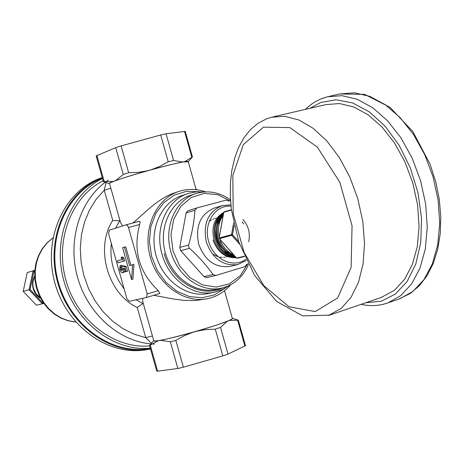 <?xml version="1.0" encoding="UTF-8"?>
<svg xmlns="http://www.w3.org/2000/svg" width="464" height="464" viewBox="0 0 464 464"><rect width="100%" height="100%" fill="white"/><g stroke="black" fill="none" stroke-linecap="round" stroke-linejoin="round"><path stroke-width="0.7" d="M100.932 177.985C64.798 190.663 42.839 237.423 54.497 281.526C65.755 325.728 107.776 356.149 145.609 349.856L146.264 349.752M102.219 177.468C66.543 190.959 45.449 237.893 57.466 281.712C69.101 325.635 110.942 355.633 148.579 349.386L150.527 349.056M220.916 228.543L222.059 222.047M230.08 250.67L225.794 245.816M219.281 237.284C217.361 228.862 218.625 221.67 223.085 215.719M233.572 254.748C227.128 251.807 222.558 246.645 219.872 239.262M236.228 257.752C225.313 258.106 217.564 252.184 212.993 239.981M223.648 212.506C214.374 217.831 211.132 226.902 213.933 239.726C218.254 251.43 225.643 257.392 236.106 257.619M235.857 257.334C226.043 256.389 219.147 250.409 215.163 239.395C212.442 227.343 215.25 218.474 223.596 212.802M223.538 213.144C215.934 219.037 213.457 227.702 216.108 239.134C219.82 249.586 226.31 255.542 235.579 257.015M235.074 256.447C226.589 254.324 220.684 248.443 217.349 238.803C214.803 228.242 216.827 219.901 223.422 213.788M223.306 214.467C217.523 220.696 215.853 228.717 218.295 238.542C221.305 247.48 226.716 253.245 234.546 255.85M221.044 218.324L220.359 218.202M219.64 218.115L218.683 218.051M217.929 218.051L216.914 218.115M216.096 218.219L214.971 218.451M214.037 218.724L212.692 219.252M211.52 219.855L209.716 221.096M212.593 253.994L217.57 256.563M219.988 257.149L222.279 257.346M223.66 257.3L225.156 257.097M226.142 256.876L227.279 256.528M228.068 256.227L229.019 255.792M229.692 255.432L230.521 254.927M231.118 254.51L231.867 253.936M243.675 224.031L242.266 221.989M222.407 216.613L220.597 217.825M218.886 219.402L216.021 223.694M223.729 251.494L228.653 253.924M231.049 254.481L233.34 254.649M248.634 241.756C250.502 233.259 248.571 225.84 242.846 219.507M221.096 218.73L218.225 222.998M272.925 116.911L325.827 104.626L339.428 103.536L353.788 106.958L368.236 114.881L382.058 127.055L394.516 142.976L404.95 161.89L412.774 182.833L417.565 204.711L419.085 226.368L417.287 246.68L412.334 264.631L404.544 279.386L394.388 290.325L381.17 297.488M205.581 191.864C196.759 188.842 188.042 188.633 179.435 191.249C156.496 198.174 142.57 227.876 150 255.995C157.139 284.188 183.79 303.607 207.28 298.723C216.531 296.809 224.35 292.146 230.747 284.739M132.878 223.004C143.382 214.246 158.821 197.606 175.032 192.74L177.811 191.8M146.607 297.447L159.877 293.416L158.259 290.621C139.032 272.304 132.832 250.264 139.652 224.501L140.151 222.14L139.693 221.212L126.115 224.808M207.28 298.723L195.634 300.568L184.336 300.411L173.327 298.984L153.694 295.295M102.428 178.205C67.077 191.644 46.22 238.2 58.174 281.619C69.745 325.142 111.232 354.838 148.538 348.621L149.205 348.51M102.509 178.495C69.849 194.497 52.125 239.679 63.974 281.161C75.533 322.729 114.167 351.793 150.284 348.18M164.227 253.506C171.558 281.781 201.283 298.683 222.755 287.871M229.338 285.459L222.227 289.687L214.409 292.21C193.291 297.024 168.745 279.583 162.011 254.127C154.181 228.01 167.197 199.317 188.784 193.308L196.289 191.835L203.998 191.951M142.697 298.329L142.825 301.82L153.746 340.622C150.771 344.932 234.256 321.407 232.342 318.472L232.302 318.333M103.147 180.763C71.56 196.533 54.537 240.364 66.021 280.581C77.233 320.868 114.562 349.16 149.646 345.918M188.256 161.669L188.222 161.553C188.494 158.642 104.922 182.079 109.55 183.622L120.483 222.465L122.624 225.922M151.363 343.285L149.536 345.529L158.317 340.64C154.964 341.144 153.433 341.115 153.723 340.541L151.363 343.285M104.98 182.213L103.391 181.639L113.5 181.447C110.357 182.688 109.046 183.437 109.568 183.692L104.98 182.213M147.204 293.961L146.491 297.482L129.247 301.322L126.846 298.578L108.593 233.757L109.22 230.196L126.04 224.831L127.414 225.417L128.493 227.499L147.204 293.961L158.259 290.621M122.566 256.957L123.789 257.874L124.642 260.901L117.937 262.757L117.392 260.809L121.835 259.573L121.203 257.34L122.566 256.957M123.441 268.969L123.685 270.883L123.273 272.269L122.165 272.762L121 272.049L119.718 269.59L120.135 265.605L120.762 267.832L120.704 269.451L122.015 270.79L122.438 269.079L121.458 266.191L122.815 265.802L126.156 266.284L127.554 271.254L125.297 271.881L124.335 268.465L123.204 268.308L123.441 268.969L124.404 268.697M125.007 270.843L123.952 272.345L122.595 272.733M120.135 265.605L121.493 265.217L121.742 266.11M121.939 268.111L122.531 270.013M130.947 265.24L125.744 246.755L122.577 247.66L131.567 279.595L132.924 279.195L133.934 264.445L129.584 265.628L124.375 247.138M136.097 299.796L142.866 303.56L143.266 303.386M120.025 220.847L112.758 220.464L104.243 190.228L106.088 182.572M185.252 131.393L166.054 133.754L160.689 134.983L121.11 145.905L115.704 147.651L96.901 155.556L96.176 156.008L103.391 181.621M245.491 345.686L228.021 354.102L222.819 355.894L183.39 367.21L177.857 368.503L157.603 371.159L156.739 371.119L149.541 345.547M229.216 320.398L238.328 320.201L232.278 318.24C232.777 318.553 231.756 319.267 229.216 320.398L227.464 321.14C220.597 323.884 210.366 327.236 196.771 331.197L192.728 332.352C179.017 336.191 168.235 338.836 160.37 340.298L158.317 340.64M196.771 331.197L205.5 329.631L215.29 329.133L220.516 327.41L227.464 321.14M238.113 320.096L237.353 319.853M160.37 340.298L170.329 341.748L175.844 340.402L184.463 335.64L192.728 332.352M121.203 257.34L122.426 258.262L123.789 257.874M117.392 260.809L121.835 259.579M122.426 258.262L123.279 261.29M121.458 266.191L124.799 266.672L126.156 266.284M120.704 269.451L122.061 269.062M120.762 267.832L121.684 267.566M124.799 266.672L126.196 271.643M131.567 279.595L132.565 264.834L133.934 264.445M132.565 264.834L129.584 265.628M188.274 161.739L182.729 162.04C175.473 163.415 165.004 165.967 151.334 169.696L147.279 170.822C133.574 174.684 122.96 177.985 115.449 180.711L113.5 181.447M151.334 169.696L159.61 166.472L168.229 161.791L173.577 160.492L182.729 162.04M115.449 180.711L123.244 174.452L128.667 172.759L138.51 172.324L147.279 170.822M184.597 161.716L192.427 156.919L191.667 157.789M151.409 343.232L145.76 337.676L137.257 307.475C107.723 293.811 94.731 247.706 112.758 220.464M110.855 188.256L104.243 190.228L96.123 199.369L89.494 210.053L84.547 222.007L81.438 234.906L80.278 248.408L81.101 262.131L83.897 275.697L88.595 288.718L95.045 300.834L103.072 311.709L112.439 321.042L122.879 328.599L134.09 334.184L145.76 337.676L152.43 335.948M142.866 303.56L137.257 307.475M34.649 276.619C32.776 280.331 32.393 284.299 33.512 288.515L36.14 293.903L40.409 297.876M34.632 276.132C32.48 279.966 31.993 284.125 33.17 288.608C34.464 292.917 36.952 296.148 40.635 298.306M34.719 271.121L33.924 271.341L30.067 289.49L42.827 302.917L43.361 302.76M30.067 289.49L29.041 289.78L33.072 270.843L27.219 272.571L23.2 291.357L36.43 305.242L42.357 303.781L29.041 289.78L23.2 291.357M33.924 271.341L33.072 270.843L34.777 270.367M43.784 303.363L42.357 303.781L42.827 302.917M221.618 205.807L214.681 207.93C200.529 213.817 195.176 225.823 198.633 243.948C204.74 260.582 215.145 268.07 229.848 266.429L237.678 264.579L246.326 260.49M246.691 264.37L244.859 266.661L215.847 275.465L213.04 274.555C206.625 265.524 198.789 256.766 189.527 248.286L188.604 246.778L188.61 245.009C192.084 232.934 194.201 221.334 194.95 210.209L196.864 207.947L226.154 200.106L228.909 201.086M195.089 193.836L191 195.182C170.804 201.121 158.56 227.261 165.109 251.998C171.39 276.811 194.834 293.903 215.435 289.466L216.131 289.316M220.006 221.084L217.796 224.576M216.178 230.219C215.511 237.156 217.5 243.13 222.152 248.136M226.316 251.273L229.697 252.619M206.805 277.547L204.009 276.648L180.676 250.664L179.765 247.422L186.099 212.959L187.961 210.731L196.655 208.017M52.942 237.951L47.276 242.776L42.526 248.698L38.854 255.548L36.389 263.094L35.223 271.098L35.392 279.299L36.9 287.419L39.701 295.185L43.691 302.348L48.737 308.67L54.677 313.942L61.3 317.997L68.394 320.717L75.719 322.016M234.146 225.388L232.522 234.732L238.751 241.808M231.432 210.03L223.776 212.309L219.147 238.049L219.443 238.635L219.257 237.968L231.565 234.633L231.756 235.312L219.443 238.635L236.64 258.083L244.348 256.209M239.569 244.186L231.756 235.312L232.522 234.732L231.565 234.633L233.607 222.906M221.577 224.251L223.671 212.396L224.158 211.851L231.385 209.693L224.158 211.851L223.741 212.506M228.485 248.994L236.507 258.065L237.179 258.286L244.482 256.505L237.179 258.286L236.507 257.932M227.377 247.741L219.327 238.467M263.453 127.171L243.345 144.594L232.824 175.467L233.218 213.678L244.145 252.561L263.749 285.551L288.892 306.739L315.23 311.582L337.653 297.952L351.109 267.415L352.054 225.811L339.868 182.369L317.347 147.088L289.838 127.6L263.453 127.171M382.423 297.059L329.573 315.131L302.714 315.885L276.677 301.49L254.603 275.477L238.722 241.732L231.339 209.328L230.277 195.837L230.457 182.688L231.896 170.108L234.61 158.311L238.595 147.506L243.849 137.912L250.351 129.752L258.048 123.267L266.794 118.714L271.463 117.247L284.751 116.29L298.857 119.967L313.119 128.267L326.836 140.928L339.277 157.418L349.775 176.958L357.744 198.551L362.749 221.061L364.536 243.293L363.051 264.091L358.434 282.414L350.999 297.401L341.197 308.432L328.46 315.514M365.8 302.743L381.251 301.24L395.316 294.106L407.102 281.52L415.802 264.022L420.755 242.539L421.544 218.347L418.029 192.978L410.402 168.096L399.173 145.348L385.12 126.191L369.199 111.778L352.466 102.869L335.942 99.795L320.589 102.503L310.103 108.274M322.381 98.362L327.387 96.79L341.951 95.659L357.332 99.331L372.807 107.805L387.608 120.826L400.966 137.86L412.148 158.096L420.529 180.519L425.656 203.945L427.269 227.134L425.331 248.878L420.007 268.088L411.661 283.881L400.792 295.603L388.003 302.847L400.055 298.677L412.919 291.427L423.87 279.728L432.297 263.999L437.697 244.876L439.71 223.248L438.161 200.204L433.086 176.935L424.74 154.674L413.575 134.589L400.217 117.694L385.393 104.789L369.883 96.402L354.45 92.794L339.81 93.954L364.64 94.389L389.998 107.317L412.786 131.492L430.076 164.123L435.858 182.224L439.321 199.613L440.8 216.903L440.261 233.583L437.732 249.191L433.306 263.32L427.124 275.599L419.363 285.737L410.246 293.492L398.709 299.141M187.328 193.79L182.845 195.28C161.785 201.533 149.008 228.746 155.817 254.492C162.354 280.302 186.789 298.079 208.295 293.503L214.409 292.21M198.957 191.696L186.319 191.377L174.313 195.077L163.862 202.588L155.817 213.382L150.852 226.652L149.391 241.361L151.577 256.343L157.25 270.379L165.938 282.338L176.929 291.288L189.324 296.542L202.13 297.755L214.368 294.884L225.115 288.225M154.495 344.068C121.284 343.221 88.177 315.242 77.604 277.455C66.891 239.714 80.481 198.377 108.332 180.102M119.596 220.893L115.565 228.172M111.325 243.455C109.562 260.263 113.813 275.349 124.068 288.724M215.29 329.133L222.819 355.894M220.516 327.41L228.021 354.102M237.597 320.096L244.911 346.115M150.249 345.042L157.603 371.159M170.329 341.748L177.857 368.503M175.844 340.402L183.39 367.21M139.652 224.501L128.493 227.499M168.229 161.791L160.689 134.983M173.577 160.492L166.054 133.754M128.667 172.759L121.11 145.905M123.244 174.452L115.704 147.651M104.267 181.72L96.901 155.556M191.864 157.418L184.539 131.358M230.475 199.92C219.64 192.282 208.301 190.101 196.458 193.384C176.187 199.34 163.914 225.632 170.503 250.537C176.825 275.5 200.373 292.714 221.05 288.26C233.636 285.296 242.759 277.426 248.408 264.654M230.55 201.086L217.807 194.694L204.259 193.384L191.435 197.397L180.815 206.358L173.698 219.31L170.972 234.761L173.002 250.879L179.556 265.733L189.84 277.542L202.594 284.925L216.294 287.088L229.332 283.858L240.253 275.709L247.875 263.622M230.857 204.879L222.384 205.569C208.156 211.48 202.791 223.584 206.283 241.877C212.477 258.68 222.946 266.249 237.678 264.579M230.991 206.225C215.4 204.618 203.296 223.062 208.545 241.152C213.399 259.359 233.259 268.795 245.752 259.277M186.099 212.959L194.95 210.209M179.765 247.422L188.61 245.009M180.676 250.664L189.527 248.286M204.009 276.648L213.04 274.555M52.954 237.887L47.108 242.771L42.218 248.762L38.448 255.664L35.919 263.239L34.707 271.26L34.852 279.45L36.349 287.558L39.15 295.313L43.158 302.464L48.25 308.775L54.259 314.047L60.999 318.101L68.243 320.804L75.76 322.068M145.609 349.856L148.579 349.386M219.153 238.038L221.247 226.136M221.055 242.196L219.808 242.527M218.857 242.782L218.561 242.858M327.387 96.79L320.815 98.96L315.7 101.483L310.874 104.626L305.312 109.388M361.143 304.338C370.411 306.402 379.366 305.904 388.003 302.847M329.011 96.419L339.81 93.954M195.872 188.755L197.043 189.805M148.538 348.621L150.324 348.336M232.342 318.472L224.541 290.731M196.133 189.689L188.222 161.553M238.328 320.201L245.502 345.715M159.877 293.416L146.56 297.465M139.513 221.235L126.063 224.825M188.309 161.675L192.421 156.925L185.24 131.37M215.435 289.466L221.05 288.26M187.961 210.731L196.713 207.994M206.619 277.594L215.638 275.517"/></g></svg>
